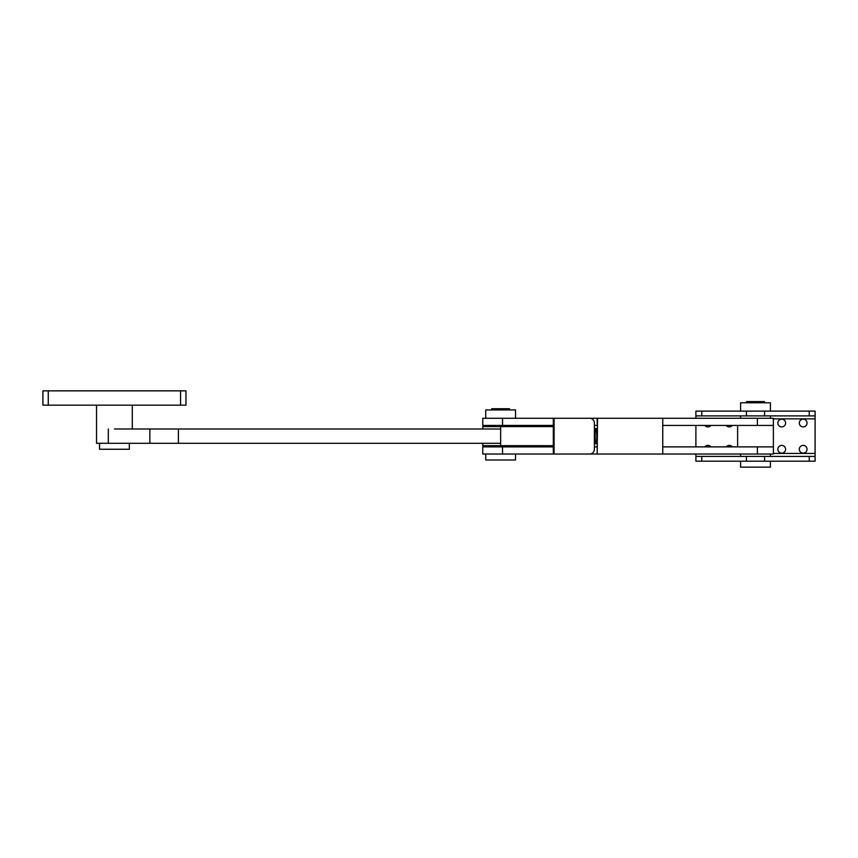 <?xml version="1.0" encoding="UTF-8"?>
<svg xmlns="http://www.w3.org/2000/svg" width="858" height="858" viewBox="0 0 858 858"><rect width="100%" height="100%" fill="white"/><g stroke="black" fill="none" stroke-linecap="round" stroke-linejoin="round"><path stroke-width="1.29" d="M515.54 418.275L515.54 409.931L485.746 409.931L485.746 418.275M770.398 461.186L770.398 467.149L740.593 467.149L740.593 461.186M764.435 402.777L764.435 401.587L746.557 401.587L746.557 402.777M594.38 446.879L597.179 446.879L597.179 454.032L554.075 454.032L589.639 454.032A4.773 4.74 90 0 0 594.38 449.26L594.38 423.037A4.773 4.74 90 0 0 589.639 418.275L553.324 418.275L553.324 454.032L482.764 454.032L482.764 446.879L553.324 446.879M757.389 454.032L757.389 446.879L737.623 446.879L737.623 425.429L773.38 425.429L773.38 446.879L757.389 446.879L773.38 446.879L773.38 454.032L662.751 454.032L662.751 418.275L773.38 418.275L773.38 425.429L662.751 425.429M757.389 446.879L662.751 446.879M180.577 405.158L180.577 390.851L185.95 390.851L185.95 405.158L42.9 405.158L42.9 390.851L48.263 390.851L48.263 405.158M180.577 390.851L48.263 390.851M129.322 443.307L129.322 449.26L99.517 449.26L99.517 443.307M770.398 411.121L770.398 402.777L740.593 402.777L740.593 411.121M597.179 454.032L597.554 418.275L554.075 418.275L554.075 454.032L553.324 454.032M553.324 425.429L482.764 425.429L482.764 418.275L553.324 418.275M597.179 418.275L597.179 425.429L594.38 425.429M803.185 445.388A3.872 3.872 0 0 0 799.302 449.26A3.872 3.872 0 0 0 803.185 453.142A3.872 3.872 0 0 0 807.056 449.26A3.872 3.872 0 0 0 803.185 445.388M781.724 445.388A3.872 3.872 0 0 0 777.852 449.26A3.872 3.872 0 0 0 781.724 453.142A3.872 3.872 0 0 0 785.596 449.26A3.872 3.872 0 0 0 781.724 445.388M803.185 419.165A3.872 3.872 0 0 0 799.302 423.037A3.872 3.872 0 0 0 803.185 426.909A3.872 3.872 0 0 0 807.056 423.037A3.872 3.872 0 0 0 803.185 419.165M781.724 419.165A3.872 3.872 0 0 0 777.852 423.037A3.872 3.872 0 0 0 781.724 426.909A3.872 3.872 0 0 0 785.596 423.037A3.872 3.872 0 0 0 781.724 419.165M726.222 425.429A3.872 3.872 0 0 0 732.324 425.429M732.324 446.879A3.872 3.872 0 0 0 726.222 446.879M704.761 425.429A3.872 3.872 0 0 0 710.874 425.429M710.874 446.879A3.872 3.872 0 0 0 704.761 446.879M809.223 461.186L809.223 456.413L815.1 456.413L815.1 461.186L695.892 461.186L695.892 456.402L764.564 456.413L764.564 461.186M809.223 411.121L764.564 411.121L764.564 415.883L809.223 415.883L809.223 411.121L815.1 411.121L815.1 456.402M764.564 415.883L695.892 415.894L695.892 411.121L764.564 411.121M815.1 415.894L809.223 415.883M809.223 456.413L764.564 456.413M695.892 415.894L695.892 418.275M695.892 425.429L695.892 446.879M695.892 456.402L695.892 454.032M515.54 454.032L515.54 459.995L485.746 459.995L485.746 454.032M509.588 409.931L509.588 408.74L491.698 408.74L491.698 409.931M770.398 418.275L770.398 415.883M740.593 418.275L740.593 415.883M595.978 443.897A7.743 0.815 -90 0 0 596.803 436.154A7.743 0.815 -90 0 0 595.978 428.399A7.743 0.815 -90 0 0 595.162 436.154A7.743 0.815 -90 0 0 595.978 443.897M594.412 425.429L594.412 446.879M597.554 454.032L662.751 454.032M597.554 418.275L662.751 418.275M553.324 445.688L482.764 445.688L482.764 443.307M500.643 445.688L500.643 443.307L96.546 443.307L96.546 405.158M553.324 426.619L500.643 426.619L500.643 429L114.425 429M500.643 443.307L500.643 429M500.643 426.619L482.764 426.619L482.764 429M502.531 454.032L502.531 446.879M502.531 425.429L502.531 418.275M757.389 425.429L757.389 418.275M815.1 418.865L773.38 418.865M815.1 453.432L773.38 453.432M701.769 411.121L701.769 415.883M746.439 411.121L746.439 415.883M746.439 456.413L746.439 461.186M701.769 456.413L701.769 461.186M149.85 443.307L149.85 429M178.389 443.307L178.389 429M108.312 443.307L108.312 429M770.398 456.413L770.398 454.032M740.593 456.413L740.593 454.032M515.54 446.879L515.54 445.688M485.746 446.879L485.746 445.688M515.54 426.619L515.54 425.429M485.746 426.619L485.746 425.429M132.304 429L132.304 405.158"/></g></svg>
